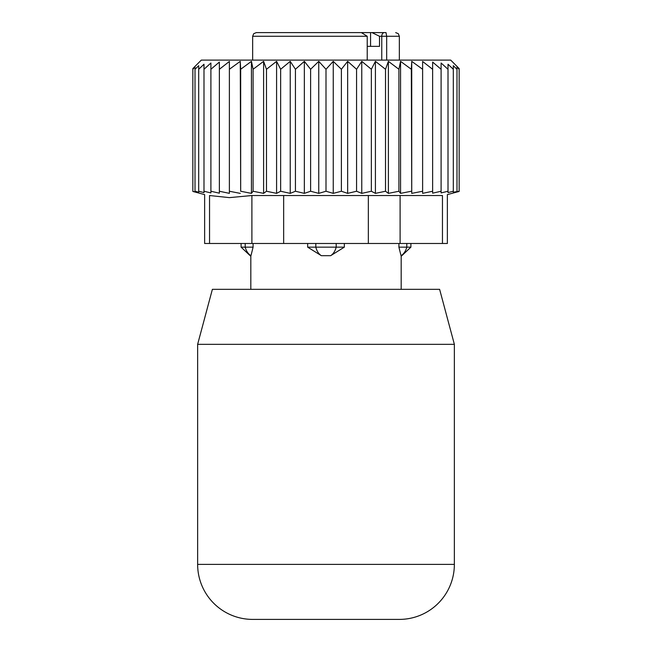 <?xml version="1.0" encoding="UTF-8"?>
<svg xmlns="http://www.w3.org/2000/svg" width="652" height="652" viewBox="0 0 652 652"><rect width="100%" height="100%" fill="white"/><g stroke="black" fill="none" stroke-linecap="round" stroke-linejoin="round"><path stroke-width="0.98" d="M399.35 619.4L252.65 619.4A55.012 55.012 0 0 1 197.637 564.387L197.637 344.337L454.362 344.337L454.362 564.387A55.012 55.012 0 0 1 399.35 619.4M439.619 289.325L454.362 344.337L439.619 289.325L212.381 289.325L197.637 344.337M422.618 61.451L422.618 193.351L432.626 191.248L432.626 69.275L422.618 61.451M400.108 243.481L209.545 243.481L209.545 195.527C203.025 194.288 203.025 194.288 209.545 195.527C203.025 194.288 203.025 194.288 209.545 195.527L229.414 197.629L251.892 195.527L400.108 195.527L400.108 243.481L447.37 243.481L447.37 194.598L459.155 191.444L459.155 69.275L456.987 67.115L456.987 69.275L453.311 65.681L453.311 69.275L448.005 64.238L448.005 69.275L441.102 63.016L441.102 69.275L432.626 62.062L432.626 69.275L432.626 62.062M432.626 191.248L432.626 193.179L441.102 191.248L441.102 192.927L448.005 191.248L448.005 192.601L453.311 191.248L453.311 192.21L459.155 191.248M422.618 69.275L411.73 61.345L411.73 193.375L422.618 191.248M411.73 193.375L411.33 69.275L400.556 61.345L398.91 69.275L388.396 61.345L385.519 69.275L375.413 61.345L371.347 69.275L361.77 61.345L356.571 69.275L347.655 61.345L341.387 69.275L333.245 61.345L326 69.275L318.755 61.345L310.613 69.275L304.345 61.345L295.429 69.275L290.23 61.345L280.653 69.275L276.587 61.345L266.481 69.275L263.604 61.345L253.09 69.275L251.444 61.345L240.669 69.275L240.27 61.345L229.382 69.275L229.382 61.451L219.374 69.275L219.374 62.062L210.898 69.275L210.898 63.016L203.994 69.275L203.994 64.238L198.689 69.275L198.689 192.21L195.013 191.248L195.013 67.115L192.845 69.275L192.845 68.566L201.305 60.106L450.695 60.106L459.155 68.566L459.155 69.275M400.556 61.345L400.556 193.375L411.33 191.248M400.556 193.375L398.91 191.248L398.91 69.275M388.396 61.345L388.396 193.375L398.91 191.248M388.396 193.375L385.519 191.248L385.519 69.275M375.413 61.345L375.413 193.375L385.519 191.248M375.413 193.375L371.347 191.248L371.347 69.275M361.77 61.345L361.77 193.375L371.347 191.248M361.77 193.375L356.571 191.248L356.571 69.275M347.655 61.345L347.655 193.375L356.571 191.248M347.655 193.375L341.387 191.248L341.387 69.275M333.245 61.345L333.245 193.375L341.387 191.248M333.245 193.375L326 191.248L326 69.275M318.755 61.345L318.755 193.375L326 191.248M318.755 193.375L310.613 191.248L310.613 69.275M304.345 61.345L304.345 193.375L310.613 191.248M304.345 193.375L295.429 191.248L295.429 69.275M290.23 61.345L290.23 193.375L295.429 191.248M290.23 193.375L280.653 191.248L280.653 69.275M276.587 61.345L276.587 193.375L280.653 191.248M276.587 193.375L266.481 191.248L266.481 69.275M263.604 61.345L263.604 193.375L266.481 191.248M263.604 193.375L253.09 191.248L253.09 69.275M251.444 61.345L251.444 193.375L253.09 191.248M251.444 193.375L240.669 191.248L240.669 69.275M240.27 61.345L240.669 191.248M240.27 193.375L229.382 191.248L229.382 61.451M198.689 191.248L203.994 192.601L203.994 191.248L210.898 192.927L210.898 191.248L219.374 193.179L219.374 191.248L229.382 193.351L229.382 191.248M400.108 195.527L442.455 195.527C448.975 194.288 448.975 194.288 442.455 195.527C448.975 194.288 448.975 194.288 442.455 195.527L442.455 243.481M411.73 61.345L411.33 69.275M456.987 191.248L456.987 69.275M453.311 191.248L453.311 69.275M448.005 191.248L448.005 69.275M441.102 63.016L441.102 191.248M219.374 191.248L219.374 62.062M210.898 191.248L210.898 69.275M209.545 243.481L204.63 243.481L204.63 194.598L192.845 191.444L195.013 191.827L195.013 191.248M198.689 69.275L198.689 65.681L195.013 69.275M203.994 191.248L203.994 69.275M192.845 191.248L192.845 69.275M381.754 60.106L381.754 36.267L379.521 36.267L379.521 46.357L367.223 46.357M379.521 36.267L371.974 32.6L386.025 32.6L386.669 36.267L386.669 60.106M341.778 32.6L371.974 32.6M359.717 32.6L361.387 32.6L367.223 36.267L367.223 60.106M370.564 46.357L370.564 32.6L386.025 32.6M361.387 32.6L256.317 32.6L253.701 33.692L252.65 36.267L252.65 60.106M357.581 32.6L357.133 32.6M253.09 243.481L253.09 247.149L250.963 255.69L253.09 247.149L241.093 247.149L241.093 243.481M398.91 243.481L398.91 247.149L401.037 255.69A14.67 10.554 -90 0 0 406.783 247.149L398.91 247.149L401.037 255.69M344.346 243.481L344.346 247.149L330.645 255.69L321.354 255.69A14.67 10.188 -90 0 1 315.812 247.149L307.654 247.149L321.354 255.69M307.654 243.481L307.654 247.149M401.184 289.325L401.184 256.317L410.899 247.149L406.783 247.149L406.783 243.481M344.346 247.149L315.812 247.149L315.812 243.481M454.362 564.387L197.637 564.387M251.892 243.481L251.892 195.527M283.653 195.527L283.653 243.481M368.347 243.481L368.347 195.527M399.35 60.106L399.35 36.267L381.754 36.267A3.667 2.592 -90 0 1 384.346 32.6M367.223 36.267L252.65 36.267M336.188 243.481L336.188 247.149A14.67 10.188 90 0 1 330.645 255.69M245.217 243.481L245.217 247.149A14.67 10.554 90 0 0 250.963 255.69M399.35 36.267L398.299 33.692L395.682 32.6M241.101 247.149L250.816 256.317L250.816 289.325M410.899 243.481L410.899 247.149"/></g></svg>
